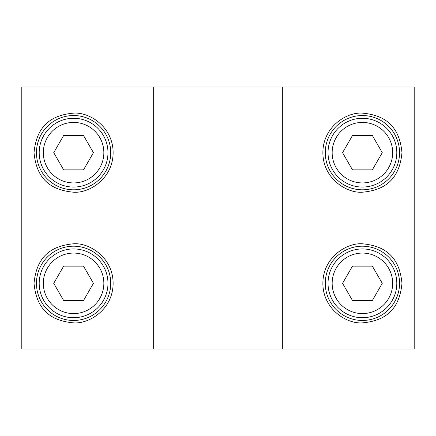 <?xml version="1.0" encoding="UTF-8"?>
<svg xmlns="http://www.w3.org/2000/svg" width="436" height="436" viewBox="0 0 436 436"><rect width="100%" height="100%" fill="white"/><g stroke="black" fill="none" stroke-linecap="round" stroke-linejoin="round"><path stroke-width="0.65" d="M110.722 283.329A37.136 37.136 0 0 0 55.018 251.169A37.136 37.136 0 0 0 55.018 315.49A37.136 37.136 0 0 0 110.722 283.329M107.97 283.329A34.384 34.384 0 0 0 56.391 253.55A34.384 34.384 0 0 0 56.391 313.108A34.384 34.384 0 0 0 107.97 283.329M103.844 283.329A30.258 30.258 0 0 1 58.457 309.533A30.258 30.258 0 0 1 58.457 257.126A30.258 30.258 0 0 1 103.844 283.329M93.435 283.329L83.51 300.524L63.656 300.524L53.732 283.329L63.656 266.14L83.51 266.14L93.435 283.329M110.722 152.671A37.136 37.136 0 0 0 55.018 120.51A37.136 37.136 0 0 0 55.018 184.831A37.136 37.136 0 0 0 110.722 152.671M107.97 152.671A34.384 34.384 0 0 0 56.391 122.892A34.384 34.384 0 0 0 56.391 182.45A34.384 34.384 0 0 0 107.97 152.671M103.844 152.671A30.258 30.258 0 0 1 58.457 178.874A30.258 30.258 0 0 1 58.457 126.467A30.258 30.258 0 0 1 103.844 152.671M93.435 152.671L83.51 169.86L63.656 169.86L53.732 152.671L63.656 135.476L83.51 135.476L93.435 152.671M399.55 152.671A37.136 37.136 0 0 0 343.846 120.51A37.136 37.136 0 0 0 343.846 184.831A37.136 37.136 0 0 0 399.55 152.671M396.798 152.671A34.384 34.384 0 0 0 345.225 122.892A34.384 34.384 0 0 0 345.225 182.45A34.384 34.384 0 0 0 396.798 152.671M392.673 152.671A30.258 30.258 0 0 1 347.285 178.874A30.258 30.258 0 0 1 347.285 126.467A30.258 30.258 0 0 1 392.673 152.671M382.268 152.671L372.344 169.86L352.49 169.86L342.565 152.671L352.49 135.476L372.344 135.476L382.268 152.671M399.55 283.329A37.136 37.136 0 0 0 343.846 251.169A37.136 37.136 0 0 0 343.846 315.49A37.136 37.136 0 0 0 399.55 283.329M396.798 283.329A34.384 34.384 0 0 0 345.225 253.55A34.384 34.384 0 0 0 345.225 313.108A34.384 34.384 0 0 0 396.798 283.329M392.673 283.329A30.258 30.258 0 0 1 347.285 309.533A30.258 30.258 0 0 1 347.285 257.126A30.258 30.258 0 0 1 392.673 283.329M382.268 283.329L372.344 300.524L352.49 300.524L342.565 283.329L352.49 266.14L372.344 266.14L382.268 283.329M322.874 152.671C322.934 126.685 346.729 111.932 362.414 113.126C382.187 114.973 399.272 123.492 401.959 152.671C399.272 181.85 382.187 190.363 362.414 192.211C346.729 193.404 322.934 178.651 322.874 152.671L322.874 152.671M34.041 283.329C36.728 254.15 53.813 245.637 73.586 243.789C89.271 242.596 113.066 257.349 113.126 283.329C113.066 309.315 89.271 324.068 73.586 322.874C53.813 321.027 36.728 312.508 34.041 283.329A39.54 39.54 0 0 0 34.041 283.335M34.041 152.671C36.728 123.492 53.813 114.973 73.586 113.126C89.271 111.932 113.066 126.685 113.126 152.671C113.066 178.651 89.271 193.404 73.586 192.211C53.813 190.363 36.728 181.85 34.041 152.671L34.041 152.671M322.874 283.329C322.934 257.349 346.729 242.596 362.414 243.789C382.187 245.637 399.272 254.15 401.959 283.329C399.272 312.508 382.187 321.027 362.414 322.874C346.729 324.068 322.934 309.315 322.874 283.329A39.54 39.54 0 0 0 322.874 283.335M153.663 86.993L282.337 86.993L282.337 349.007L153.663 349.007L153.663 86.993L21.8 86.993L21.8 349.007L153.663 349.007M282.337 349.007L414.2 349.007L414.2 86.993L282.337 86.993"/></g></svg>

